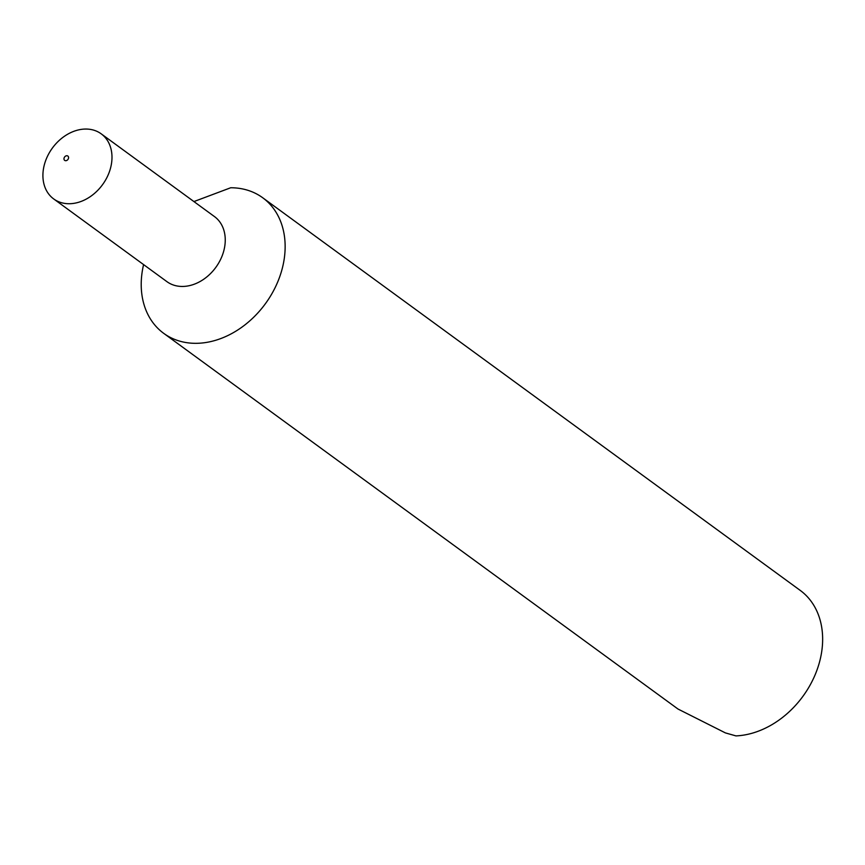 <?xml version="1.0" encoding="UTF-8"?>
<svg xmlns="http://www.w3.org/2000/svg" width="865" height="865" viewBox="0 0 865 865"><rect width="100%" height="100%" fill="white"/><g stroke="black" fill="none" stroke-linecap="round" stroke-linejoin="round"><path stroke-width="1.3" d="M66.951 155.743A2.682 2.065 -53.9 0 0 64.075 158.09A2.682 2.065 -53.9 0 0 65.599 160.706A2.682 2.065 -53.9 0 0 68.476 158.36A2.682 2.065 -53.9 0 0 66.951 155.743M87.646 129.101A40.298 31.043 -53.9 0 0 47.629 155.96A40.298 31.043 -53.9 0 0 53.684 198.928A40.298 31.043 -53.9 0 0 67.254 203.675A40.298 31.043 -53.9 0 0 107.271 176.817A40.298 31.043 -53.9 0 0 101.216 133.848A40.298 31.043 -53.9 0 0 87.646 129.101M53.684 198.928L166.945 281.666A40.298 31.043 -53.9 0 0 180.515 286.401A40.298 31.043 -53.9 0 0 220.532 259.554A40.298 31.043 -53.9 0 0 214.477 216.585L101.216 133.848M143.59 264.603A83.948 64.68 -53.9 0 0 163.669 333.317A83.948 64.68 -53.9 0 0 191.933 343.21A83.948 64.68 -53.9 0 0 275.308 287.267A83.948 64.68 -53.9 0 0 262.701 197.75A83.948 64.68 -53.9 0 0 234.426 187.867A83.948 64.68 -53.9 0 0 230.728 187.748L193.922 201.567M163.669 333.317L677.998 709.03L725.4 732.904L735.953 735.899A83.948 64.68 -53.9 0 0 814.441 676.387A83.948 64.68 -53.9 0 0 800.201 590.384L262.701 197.75"/></g></svg>
